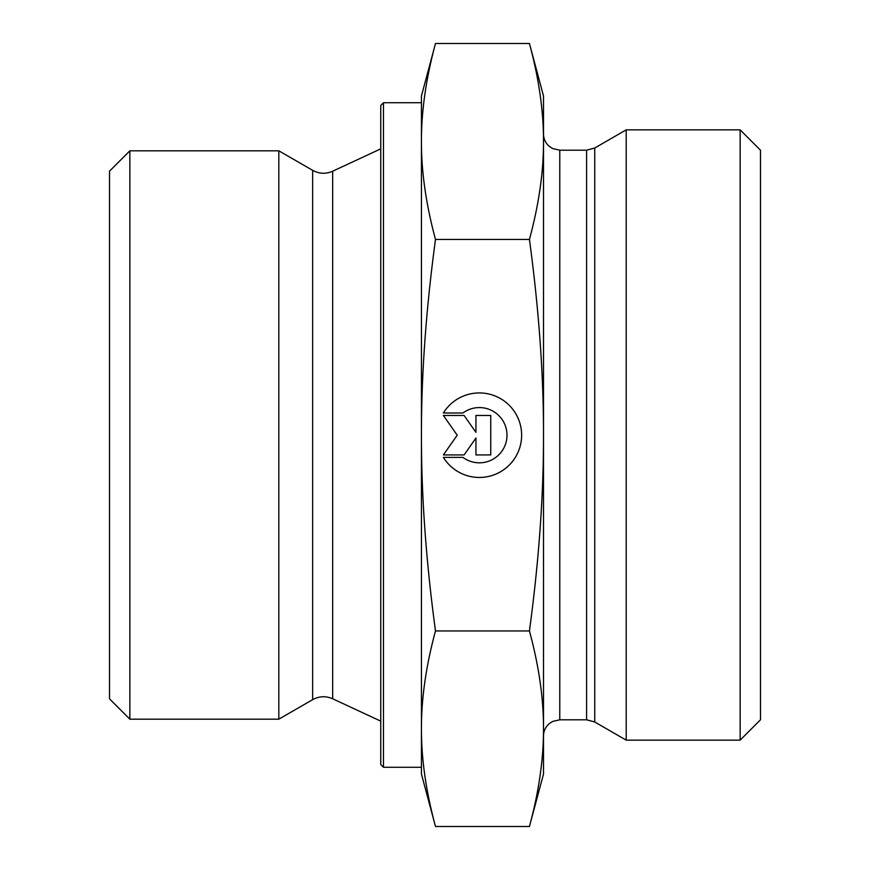 <?xml version="1.0" encoding="UTF-8"?>
<svg xmlns="http://www.w3.org/2000/svg" width="870" height="870" viewBox="0 0 870 870"><rect width="100%" height="100%" fill="white"/><g stroke="black" fill="none" stroke-linecap="round" stroke-linejoin="round"><path stroke-width="1.3" d="M129.858 150.814L109.511 171.151L109.511 698.849L129.858 719.186L129.858 150.814L278.824 150.814L278.824 719.186L129.858 719.186M443.385 413L462.927 413L443.385 413A42.282 42.282 0 0 1 521.641 435.196A42.282 42.282 0 0 1 443.385 457.392A42.282 42.282 180 0 0 521.641 435.196M462.927 413L462.927 413A27.622 27.622 0 0 1 506.992 435.196L506.992 435.196A27.622 27.622 180 0 0 462.927 413M443.385 457.392L462.927 457.392A27.622 27.622 180 0 0 506.992 435.196M475.944 415.469L490.745 415.469L490.745 454.934L475.944 454.934L475.944 438.023L464.101 454.934L443.385 454.934L457.207 435.196L443.385 415.469L464.101 415.469L475.944 432.368L475.944 415.469L475.944 432.368M443.385 415.469L457.207 435.196M443.385 454.934L464.101 454.934L475.944 438.023M475.944 454.934L490.745 454.934L490.745 415.469M435.489 826.5L421.439 774.05L421.439 728.723C421.341 758.923 426.028 791.515 435.489 826.5L529.438 826.5L543.5 774.05L543.5 728.723C543.598 698.523 538.911 665.931 529.438 630.946C538.911 560.911 543.598 495.661 543.5 435.196L543.5 435C543.587 374.6 538.9 309.415 529.438 239.446C538.911 204.396 543.598 171.738 543.5 141.473C543.598 111.208 538.911 78.55 529.438 43.5L543.5 95.95L543.5 736.074C543.598 730.963 545.599 726.765 549.492 723.459L552.613 721.458L559.769 719.805L559.769 150.195L586.597 150.195L586.597 719.805L594.743 721.98L594.743 148.02L586.597 150.195M435.489 43.5C426.028 78.55 421.341 111.208 421.439 141.473L421.439 95.95L435.489 43.5L529.438 43.5M421.439 435.196C421.341 495.661 426.028 560.911 435.489 630.946C426.028 665.931 421.341 698.523 421.439 728.723L421.439 141.473C421.341 171.738 426.028 204.396 435.489 239.446C426.028 309.481 421.341 374.731 421.439 435.196M435.489 630.946L529.438 630.946M435.489 239.446L529.438 239.446M529.438 826.5C538.911 791.515 543.598 758.923 543.5 728.723M383.463 767.264L383.463 102.736L380.755 105.444L380.755 764.556L383.463 767.264L421.439 767.264L421.439 728.723M421.439 141.473L421.439 102.736L383.463 102.736M594.743 721.98L626.193 740.142L626.193 129.858L594.743 148.02M740.142 740.142L760.489 719.805L760.489 150.195L740.142 129.858L740.142 740.142L626.193 740.142M312.656 170.346C319.192 173.891 325.858 174.185 332.666 171.227L332.666 698.773C325.858 695.815 319.192 696.109 312.656 699.654L312.656 170.346L278.824 150.814M312.656 699.654L278.824 719.186M332.666 698.773L380.755 721.154M332.666 171.227L380.755 148.846M559.769 719.805L586.597 719.805M559.769 150.195L552.613 148.542L549.492 146.541C545.599 143.235 543.598 139.037 543.5 133.926M740.142 129.858L626.193 129.858"/></g></svg>
